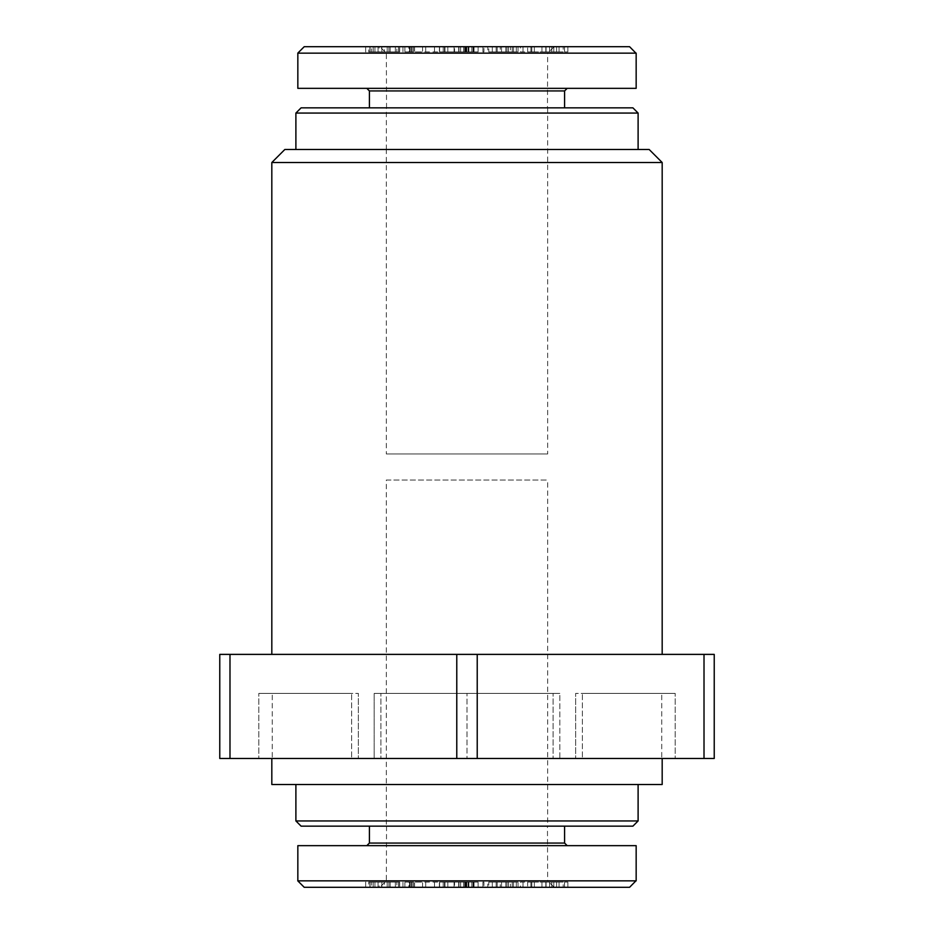 <?xml version="1.0" encoding="UTF-8"?>
<svg xmlns="http://www.w3.org/2000/svg" width="934" height="934" viewBox="0 0 934 934"><rect width="100%" height="100%" fill="white"/><g stroke="black" fill="none" stroke-linecap="round" stroke-linejoin="round"><path stroke-width="0.7" stroke-dasharray="4.67 3.5" d="M662.183 162.516L271.817 162.516M284.823 149.498L649.177 149.498M271.817 654.384L662.183 654.384L271.817 654.384M386.349 107.854L547.651 107.854L386.349 107.854L386.349 149.498L547.674 149.498L386.326 149.498L386.326 453.982L547.674 453.982L386.326 453.982M575.648 758.478L582.372 758.478L582.372 693.413L675.2 693.413L575.648 693.413L675.2 693.413L582.372 693.413L582.372 758.478L675.2 758.478L661.751 758.478L661.751 693.413L661.751 758.478L675.2 758.478L675.2 693.413L675.2 758.478L675.2 693.413L675.2 758.478L575.648 758.478L575.648 693.413L575.648 758.478L553.103 758.478L559.828 758.478L559.828 693.413L374.172 693.413L559.828 693.413L374.172 693.413L559.828 693.413L559.828 758.478L374.172 758.478L380.897 758.478L380.897 693.413L380.897 758.478L374.172 758.478L374.172 693.413L374.172 758.478L467 758.478L467 693.413L467 758.478L559.828 758.478L553.103 758.478L553.103 693.413L553.103 758.478L575.648 758.478M358.352 758.478L351.628 758.478L351.628 693.413L258.8 693.413L358.352 693.413L258.8 693.413L351.628 693.413L351.628 758.478L258.8 758.478L272.249 758.478L272.249 693.413L272.249 758.478L258.8 758.478L258.8 693.413L258.8 758.478L258.8 693.413L258.8 758.478L358.352 758.478L358.352 693.413L358.352 758.478L380.897 758.478L358.352 758.478M386.326 480.018L547.674 480.018L386.326 480.018L386.326 784.502L547.674 784.502L386.326 784.502L547.651 784.502L386.349 784.502L386.349 826.146L547.651 826.146L547.674 480.018M662.183 784.502L271.817 784.502M704.014 758.478L704.014 654.384L714.23 654.384L714.23 758.478L456.773 758.478L456.773 654.384L477.227 654.384L477.227 758.478M229.986 654.384L229.986 758.478L219.77 758.478L219.77 654.384L456.773 654.384M456.773 758.478L229.986 758.478M704.014 654.384L477.227 654.384M547.651 826.146L386.349 826.146M632.913 826.146L301.087 826.146M295.891 820.939L638.109 820.939M638.109 784.502L295.891 784.502L638.109 784.502M564.591 826.146L369.409 826.146L564.591 826.146M547.464 826.146L386.536 826.146L547.464 826.146L547.651 880.797L386.349 880.797L547.651 880.797L554.177 887.3L379.823 887.3L554.177 887.3M465.692 887.3L473.013 887.3L465.692 887.3L465.692 882.093L458.687 882.093L473.013 882.093L465.692 882.093M454.554 887.3L478.091 887.3L454.554 887.3L454.554 882.093L473.631 882.093L454.076 882.093L478.091 882.093L454.554 882.093M478.103 882.093L478.103 887.3L478.091 882.093M454.076 882.093L454.076 887.3L454.076 882.093M473.631 887.3L473.631 882.093M468.891 887.3L468.891 882.093M460.649 887.3L460.649 882.093M459.003 887.3L459.003 882.093M563.202 887.3L545.83 887.3L563.202 887.3L563.202 882.093L545.83 882.093L563.202 882.093M553.804 887.3L553.804 882.093M556.594 887.3L556.594 882.093M545.83 887.3L545.83 882.093M527.64 887.3L567.884 887.3L527.64 887.3L527.64 882.093L567.884 882.093L527.64 882.093M530.932 887.3L530.932 882.093M541.942 887.3L541.942 882.093M551.772 887.3L551.772 882.093M546.063 887.3L546.063 882.093M549.601 887.3L549.601 882.093M567.884 887.3L567.884 882.093M564.521 887.3L564.521 882.093M510.478 887.3L500.274 887.3L500.274 882.093L518.02 882.093L487.77 882.093L487.77 887.3L510.478 887.3L510.478 882.093L500.274 882.093M508.47 887.3L508.47 882.093L510.478 882.093M500.274 887.3L518.02 887.3L488.786 887.3L488.786 882.093L508.47 882.093M492.288 887.3L492.288 882.093M513.525 887.3L513.525 882.093L513.525 887.3M518.02 887.3L518.02 882.093L518.02 887.3M482.901 882.093L483.952 882.093L483.952 887.3L482.901 887.3L482.901 882.093M512.252 887.3L512.252 882.093M516.269 887.3L516.269 882.093M501.546 887.3L501.546 882.093M384.364 887.3L399.682 887.3L379.111 887.3L379.111 882.093L396.868 882.093L365.661 882.093L365.661 887.3L387.201 887.3L384.364 887.3L384.364 882.093L371.58 882.093L399.682 882.093L379.111 882.093M399.682 882.093L398.701 882.093L398.701 887.3L399.682 887.3L399.682 882.093M374.931 887.3L374.931 882.093M370.062 882.093L371.58 882.093L371.58 887.3L370.062 887.3L370.062 882.093M387.201 887.3L387.201 882.093L384.364 882.093M379.111 887.3L396.868 887.3L368.708 887.3L368.708 882.093L387.201 882.093M378.036 887.3L378.036 882.093M390.19 887.3L390.19 882.093M398.608 882.093L396.868 882.093L396.868 887.3L398.608 887.3L398.608 882.093M381.889 887.3L381.889 882.093M408.847 887.3L422.588 887.3L408.847 887.3L408.847 882.093L422.588 882.093L408.847 882.093M422.588 887.3L422.588 882.093M410.271 887.3L410.271 882.093M411.567 887.3L411.567 882.093M409.045 887.3L439.389 887.3L409.045 887.3L409.045 882.093L404.877 882.093L439.389 882.093L409.045 882.093M413.587 887.3L413.587 882.093M412.116 887.3L412.116 882.093M425.706 887.3L425.706 882.093M434.497 887.3L434.497 882.093M439.389 887.3L439.389 882.093M409.524 887.3L409.524 882.093M404.877 887.3L404.877 882.093M443.23 887.3L471.81 887.3L443.23 887.3L443.23 882.093L439.599 882.093L471.81 882.093L443.23 882.093M447.818 887.3L447.818 882.093M444.969 887.3L444.969 882.093M466.883 887.3L466.883 882.093M471.81 887.3L471.81 882.093M468.179 887.3L468.179 882.093M463.591 887.3L463.591 882.093M466.44 887.3L466.44 882.093M444.526 887.3L444.526 882.093M439.599 887.3L439.599 882.093M520.448 887.3L534.353 887.3L520.448 887.3L520.448 882.093L534.353 882.093L520.448 882.093M531.808 887.3L531.808 882.093M534.353 887.3L534.353 882.093M522.993 887.3L522.993 882.093M629.574 887.3L304.215 887.3M369.409 843.063L564.591 843.063M366.805 845.655L567.195 845.655L366.805 845.655M636.159 845.655L297.841 845.655M297.783 880.855L635.926 880.855M386.536 826.146L386.349 880.797L379.823 887.3M547.651 107.854L547.674 453.982M301.087 107.854L632.913 107.854M638.109 113.061L295.891 113.061M638.109 149.498L295.891 149.498L638.109 149.498M564.591 107.854L369.409 107.854L564.591 107.854M547.464 107.854L386.536 107.854L547.464 107.854L547.651 53.203L386.349 53.203L547.651 53.203L554.177 46.7L379.823 46.7L554.177 46.7M465.692 46.7L473.013 46.7L465.692 46.7L465.692 51.907L458.687 51.907L473.013 51.907L465.692 51.907M454.554 46.7L478.091 46.7L454.554 46.7L454.554 51.907L473.631 51.907L454.076 51.907L478.091 51.907L454.554 51.907M478.103 51.907L478.103 46.7L478.091 51.907M454.076 51.907L454.076 46.7L454.076 51.907M473.631 46.7L473.631 51.907M468.891 46.7L468.891 51.907M460.649 46.7L460.649 51.907M459.003 46.7L459.003 51.907M563.202 46.7L545.83 46.7L563.202 46.7L563.202 51.907L545.83 51.907L563.202 51.907M553.804 46.7L553.804 51.907M556.594 46.7L556.594 51.907M545.83 46.7L545.83 51.907M527.64 46.7L567.884 46.7L527.64 46.7L527.64 51.907L567.884 51.907L527.64 51.907M530.932 46.7L530.932 51.907M541.942 46.7L541.942 51.907M551.772 46.7L551.772 51.907M546.063 46.7L546.063 51.907M549.601 46.7L549.601 51.907M567.884 46.7L567.884 51.907M564.521 46.7L564.521 51.907M510.478 46.7L500.274 46.7L500.274 51.907L518.02 51.907L487.77 51.907L487.77 46.7L510.478 46.7L510.478 51.907L500.274 51.907M508.47 46.7L508.47 51.907L510.478 51.907M500.274 46.7L518.02 46.7L488.786 46.7L488.786 51.907L508.47 51.907M492.288 46.7L492.288 51.907M513.525 46.7L513.525 51.907L513.525 46.7M518.02 46.7L518.02 51.907L518.02 46.7M482.901 51.907L483.952 51.907L483.952 46.7L482.901 46.7L482.901 51.907M512.252 46.7L512.252 51.907M516.269 46.7L516.269 51.907M501.546 46.7L501.546 51.907M384.364 46.7L399.682 46.7L379.111 46.7L379.111 51.907L396.868 51.907L365.661 51.907L365.661 46.7L387.201 46.7L384.364 46.7L384.364 51.907L371.58 51.907L399.682 51.907L379.111 51.907M399.682 51.907L398.701 51.907L398.701 46.7L399.682 46.7L399.682 51.907M374.931 46.7L374.931 51.907M370.062 51.907L371.58 51.907L371.58 46.7L370.062 46.7L370.062 51.907M387.201 46.7L387.201 51.907L384.364 51.907M379.111 46.7L396.868 46.7L368.708 46.7L368.708 51.907L387.201 51.907M378.036 46.7L378.036 51.907M390.19 46.7L390.19 51.907M398.608 51.907L396.868 51.907L396.868 46.7L398.608 46.7L398.608 51.907M381.889 46.7L381.889 51.907M408.847 46.7L422.588 46.7L408.847 46.7L408.847 51.907L422.588 51.907L408.847 51.907M422.588 46.7L422.588 51.907M410.271 46.7L410.271 51.907M411.567 46.7L411.567 51.907M409.045 46.7L439.389 46.7L409.045 46.7L409.045 51.907L404.877 51.907L439.389 51.907L409.045 51.907M413.587 46.7L413.587 51.907M412.116 46.7L412.116 51.907M425.706 46.7L425.706 51.907M434.497 46.7L434.497 51.907M439.389 46.7L439.389 51.907M409.524 46.7L409.524 51.907M404.877 46.7L404.877 51.907M443.23 46.7L471.81 46.7L443.23 46.7L443.23 51.907L439.599 51.907L471.81 51.907L443.23 51.907M447.818 46.7L447.818 51.907M444.969 46.7L444.969 51.907M466.883 46.7L466.883 51.907M471.81 46.7L471.81 51.907M468.179 46.7L468.179 51.907M463.591 46.7L463.591 51.907M466.44 46.7L466.44 51.907M444.526 46.7L444.526 51.907M439.599 46.7L439.599 51.907M520.448 46.7L534.353 46.7L520.448 46.7L520.448 51.907L534.353 51.907L520.448 51.907M531.808 46.7L531.808 51.907M534.353 46.7L534.353 51.907M522.993 46.7L522.993 51.907M304.215 46.7L629.574 46.7M564.591 90.937L369.409 90.937M366.805 88.345L567.195 88.345L366.805 88.345M297.841 88.345L636.159 88.345M635.926 53.145L297.783 53.145M386.536 107.854L386.349 53.203L379.823 46.7M458.687 887.3L458.687 882.093L458.687 887.3M465.681 887.3L465.681 882.093M473.013 887.3L473.013 882.093L473.013 887.3M464.817 887.3L464.817 882.093M474.028 887.3L474.028 882.093M465.611 887.3L465.611 882.093M464.723 887.3L464.723 882.093M465.132 887.3L465.132 882.093M559.069 887.3L559.069 882.093M497.192 887.3L497.192 882.093M505.819 887.3L505.819 882.093M507.022 887.3L507.022 882.093M496.152 887.3L496.152 882.093M388.941 887.3L388.941 882.093M373.191 887.3L373.191 882.093M369.911 887.3L369.911 882.093M395.362 887.3L395.362 882.093M414.568 887.3L414.568 882.093M458.687 46.7L458.687 51.907L458.687 46.7M465.681 46.7L465.681 51.907M473.013 46.7L473.013 51.907L473.013 46.7M464.817 46.7L464.817 51.907M474.028 46.7L474.028 51.907M465.611 46.7L465.611 51.907M464.723 46.7L464.723 51.907M465.132 46.7L465.132 51.907M559.069 46.7L559.069 51.907M497.192 46.7L497.192 51.907M505.819 46.7L505.819 51.907M507.022 46.7L507.022 51.907M496.152 46.7L496.152 51.907M388.941 46.7L388.941 51.907M373.191 46.7L373.191 51.907M369.911 46.7L369.911 51.907M395.362 46.7L395.362 51.907M414.568 46.7L414.568 51.907M402.951 882.093L402.951 887.3M402.951 51.907L402.951 46.7"/><path stroke-width="1.4" d="M271.817 162.516L662.183 162.516L649.177 149.498L284.823 149.498L271.817 162.516L271.817 654.384M271.817 758.478L271.817 784.502L662.183 784.502L662.183 758.478M456.773 654.384L456.773 758.478L477.227 758.478L477.227 654.384L219.77 654.384L219.77 758.478L229.986 758.478L229.986 654.384M714.23 758.478L714.23 654.384L704.014 654.384L704.014 758.478L714.23 758.478M229.986 758.478L456.773 758.478M477.227 758.478L704.014 758.478M477.227 654.384L704.014 654.384M295.891 820.939L301.087 826.146L632.913 826.146L638.109 820.939L295.891 820.939L295.891 784.502M638.109 820.939L638.109 784.502M304.215 887.3L629.574 887.3L635.926 880.855L297.783 880.855L304.215 887.3M567.195 845.655L564.591 843.063L369.409 843.063L366.805 845.655M369.409 843.063L369.409 826.146M297.841 880.855L297.841 845.655L636.159 845.655L636.159 880.855M638.109 113.061L632.913 107.854L301.087 107.854L295.891 113.061L638.109 113.061L638.109 149.498M304.215 46.7L629.574 46.7L635.926 53.145L297.783 53.145L304.215 46.7M366.805 88.345L369.409 90.937L564.591 90.937L567.195 88.345M369.409 90.937L369.409 107.854M636.159 53.145L636.159 88.345L297.841 88.345L297.841 53.145M662.183 654.384L662.183 162.516M564.591 843.063L564.591 826.146M295.891 113.061L295.891 149.498M564.591 90.937L564.591 107.854"/></g></svg>
